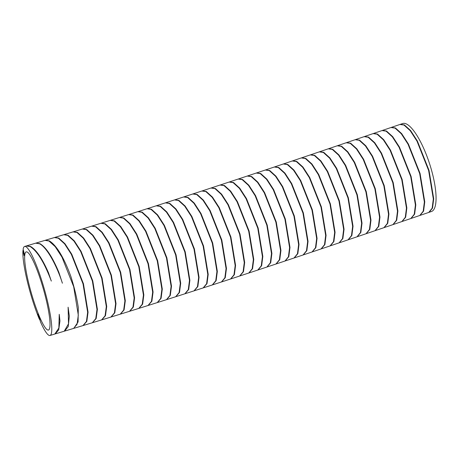 <?xml version="1.0" encoding="UTF-8"?>
<svg xmlns="http://www.w3.org/2000/svg" width="459" height="459" viewBox="0 0 459 459"><rect width="100%" height="100%" fill="white"/><g stroke="black" fill="none" stroke-linecap="round" stroke-linejoin="round"><path stroke-width="0.69" d="M28.251 252.857A40.633 6.351 74.1 0 1 44.884 294.512A40.633 6.351 74.1 0 1 48.476 330.032A40.633 6.351 74.1 0 1 46.405 329.057A40.633 6.351 74.1 0 1 29.778 287.409A40.633 6.351 74.1 0 1 26.186 251.888A40.633 6.351 74.1 0 1 28.251 252.857M400.15 124.406L402.681 123.534A46.279 13.064 71.9 0 1 406.731 124.125A46.279 13.064 71.9 0 1 431.357 169.589A46.279 13.064 71.9 0 1 431.466 211.507L428.93 212.362M400.34 124.332L404.396 124.917L410.627 130.585L417.363 140.993L429.027 170.404L433.709 198.793L432.544 208.053L429.125 212.305M420.169 215.351L428.735 212.437L432.154 208.191L433.325 198.936L428.637 170.547L416.979 141.137L410.243 130.723L404.006 125.055L399.95 124.464L391.389 127.378L395.44 127.969L401.671 133.632L408.407 144.046L420.071 173.45L424.759 201.845L423.588 211.106L419.974 215.414M411.212 218.398L419.778 215.483L423.198 211.238L424.368 201.983L419.687 173.594L408.022 144.183L401.286 133.77L395.05 128.101L390.999 127.516L382.433 130.431L386.484 131.016L392.72 136.679L399.45 147.092L411.115 176.497L415.802 204.892L414.632 214.152L411.017 218.461M402.256 221.445L410.828 218.53L414.242 214.29L415.412 205.03L410.73 176.646L399.066 147.236L392.33 136.822L386.094 131.148L382.043 130.563L373.477 133.477L377.527 134.062L383.758 139.731L390.494 150.139L402.159 179.549L406.846 207.944L405.676 217.199L402.061 221.508M393.3 224.497L401.866 221.582L405.286 217.337L406.456 208.082L401.774 179.693L390.11 150.282L383.374 139.869L377.137 134.194L373.087 133.609L364.515 136.524L368.566 137.109L374.802 142.778L381.532 153.186L393.197 182.596L397.884 210.991L396.714 220.251L393.099 224.554M384.332 227.538L392.91 224.629L396.324 220.383L397.494 211.129L392.812 182.739L381.148 153.329L374.418 142.915L368.175 137.241L364.125 136.656L355.553 139.57L359.604 140.156L365.84 145.824L372.57 156.232L384.24 185.643L388.922 214.037L387.752 223.298L384.137 227.601M375.37 230.584L383.942 227.675L387.362 223.43L388.532 214.175L383.85 185.786L372.186 156.376L365.456 145.962L359.213 140.288L355.163 139.702L346.591 142.611L350.642 143.202L356.873 148.865L363.608 159.279L375.273 188.689L379.96 217.084L378.784 226.339L375.169 230.647M366.397 233.625L374.98 230.716L378.394 226.476L379.57 217.222L374.888 188.833L363.224 159.422L356.488 149.003L350.251 143.334L346.201 142.743L337.623 145.652L341.674 146.243L347.905 151.906L354.641 162.32L366.305 191.736L370.987 220.131L369.816 229.385L366.202 233.688M357.423 236.666L366.007 233.757L369.426 229.517L370.597 220.268L365.915 191.879L354.25 162.463L347.52 152.049L341.284 146.375L337.233 145.784L328.65 148.693L332.7 149.284L338.931 154.947L345.667 165.36L357.331 194.777L362.013 223.172L360.843 232.426L357.228 236.729M348.444 239.707L357.033 236.798L360.453 232.564L361.623 223.309L356.941 194.92L345.277 165.504L338.547 155.09L332.305 149.416L328.26 148.825L319.671 151.734L323.721 152.319L329.941 157.971L336.676 168.384L348.352 197.818L353.034 226.218L351.864 235.467L348.243 239.77M339.459 242.742L348.054 239.839L351.474 235.599L352.644 226.35L347.968 197.961L336.304 168.545L329.568 158.126L323.325 152.457L319.28 151.866L310.691 154.769L314.736 155.36L320.956 161.006L327.692 171.425L339.367 200.853L344.049 229.253L342.879 238.508L339.253 242.805M330.463 245.777L339.063 242.874L342.489 238.64L343.659 229.391L338.983 201.002L327.319 171.58L320.583 161.161L314.346 155.492L310.301 154.901L301.701 157.798L305.746 158.389L311.977 164.058L318.712 174.472L330.377 203.894L335.059 232.288L333.888 241.543L330.268 245.835M321.461 248.807L330.073 245.909L333.492 241.675L334.668 232.426L329.992 204.037L318.328 174.615L311.592 164.196L305.35 158.521L301.311 157.93L292.704 160.828L296.744 161.419L302.969 167.07L309.705 177.49L321.38 206.923L326.062 235.324L324.886 244.572L321.26 248.87M312.459 251.836L321.07 248.939L324.496 244.704L325.672 235.456L320.996 207.066L309.332 177.644L302.596 167.225L296.353 161.551L292.314 160.96L283.702 163.852L287.741 164.448L293.961 170.094L300.702 180.519L312.378 209.952L317.054 238.353L315.878 247.602L312.252 251.893M303.439 254.86L312.063 251.968L315.488 247.734L316.664 238.491L311.988 210.102L300.324 180.674L293.588 170.255L287.351 164.58L283.312 163.983L274.694 166.875L278.728 167.472L284.947 173.118L291.689 183.543L303.365 212.982L308.041 241.382L306.864 250.631L303.238 254.917M294.414 257.878L303.049 254.992L306.474 250.763L307.65 241.514L302.974 213.125L291.31 183.698L284.574 173.278L278.338 167.598L274.298 167.007L265.675 169.893L269.708 170.49L275.939 176.158L282.675 186.578L294.345 216.005L299.021 244.4L297.839 253.649L294.219 257.935M285.383 260.89L294.024 258.01L297.449 253.781L298.625 244.538L293.955 216.149L282.291 186.721L275.555 176.296L269.313 170.622L265.279 170.025L256.644 172.905L260.672 173.502L266.914 179.171L273.644 189.596L285.314 219.023L289.985 247.418L288.809 256.667L285.182 260.953M276.335 263.902L284.987 261.022L288.413 256.799L289.595 247.556L284.924 219.167L273.26 189.733L266.524 179.308L260.282 173.634L256.254 173.037L247.608 175.917L251.635 176.514L257.872 182.183L264.608 192.608L276.272 222.041L280.942 250.436L279.766 259.679L276.14 263.965M267.281 266.909L275.945 264.034L279.37 259.811L280.552 250.574L275.882 222.185L264.218 192.746L257.482 182.321L251.239 176.64L247.217 176.049L238.56 178.918L242.582 179.515L248.818 185.189L255.554 195.614L267.218 225.053L271.894 253.443L270.712 262.691L267.081 266.966M258.216 269.909L266.886 267.04L270.317 262.823L271.498 253.58L266.828 225.191L255.17 195.752L248.434 185.327L242.191 179.647L238.169 179.05L229.506 181.919L233.522 182.516L239.759 188.19L246.494 198.615L258.159 228.06L262.829 256.449L261.647 265.692L258.015 269.967M249.139 272.904L257.82 270.041L261.251 265.824L262.433 256.587L257.769 228.198L246.104 198.758L239.368 188.328L233.126 182.648L229.11 182.051L220.435 184.914L224.445 185.511L230.688 191.185L237.423 201.616L249.088 231.055L253.758 259.45L252.57 268.693L248.939 272.962M240.051 275.893L248.744 273.036L252.175 268.825L253.362 259.587L248.698 231.198L237.033 201.753L230.298 191.323L224.055 185.643L220.039 185.04L211.352 187.897L215.363 188.5L221.599 194.174L228.341 204.605L240.005 234.05L244.67 262.445L243.482 271.682L239.85 275.951M230.946 278.877L239.655 276.025L243.086 271.814L244.274 262.577L239.609 234.193L227.951 204.743L221.209 194.312L214.967 188.626L210.956 188.029L202.264 190.881L206.269 191.478L212.506 197.158L219.241 207.588L230.906 237.039L235.57 265.434L234.383 274.671L230.751 278.934M221.835 281.855L230.55 279.003L233.987 274.803L235.174 265.566L230.516 237.183L218.851 207.726L212.115 197.29L205.873 191.61L201.868 191.007L193.159 193.853L197.158 194.455L203.394 200.135L210.136 210.566L221.8 240.023L226.459 268.417L225.271 277.649L221.634 281.912M212.706 284.821L221.439 281.981L224.876 277.781L226.063 268.549L221.404 240.16L209.746 210.71L203.004 200.267L196.762 194.587L192.763 193.985L184.036 196.819L188.035 197.422L194.272 203.102L201.013 213.538L212.678 243L217.337 271.389L216.149 280.621L212.506 284.878M203.566 287.787L212.31 284.953L215.747 280.753L216.941 271.527L212.282 243.138L200.623 213.676L193.882 203.239L187.639 197.554L183.64 196.951L174.908 199.78L178.895 200.388L185.138 206.062L191.879 216.505L203.538 245.967L208.197 274.362L207.009 283.593L203.366 287.845M194.409 290.742L203.165 287.913L206.607 283.719L207.801 274.493L203.148 246.104L191.483 216.642L184.748 206.2L178.499 200.514L174.506 199.912L165.762 202.735L169.744 203.337L175.986 209.017L182.728 219.459L194.392 248.927L199.045 277.322L197.852 286.548L194.209 290.799M185.241 293.685L194.014 290.868L197.456 286.68L198.649 277.454L193.996 249.065L182.338 219.597L175.596 209.155L169.348 203.469L165.36 202.861L156.599 205.678L160.581 206.286L166.824 211.966L173.565 222.408L185.229 251.882L189.883 280.277L188.689 289.503L185.04 293.743M176.055 296.623L184.839 293.812L188.288 289.629L189.481 280.409L184.834 252.02L173.169 222.546L166.428 212.098L160.18 206.412L156.203 205.804L147.425 208.615L151.401 209.224L157.644 214.904L164.385 225.352L176.049 254.831L180.703 283.22L179.503 292.446L175.854 296.686M166.858 299.555L175.654 296.755L179.108 292.572L180.301 283.352L175.654 254.969L163.995 225.489L157.248 215.036L151 209.35L147.023 208.742L138.234 211.542L142.204 212.15L148.452 217.836L155.194 228.284L166.858 257.763L171.505 286.158L170.306 295.378L166.657 299.612M157.644 302.475L166.456 299.681L169.91 295.51L171.109 286.29L166.462 257.901L154.798 228.421L148.056 217.968L141.808 212.276L137.832 211.668L129.031 214.462L132.995 215.07L139.243 220.756L145.985 231.204L157.649 260.695L162.297 289.09L161.098 298.304L157.437 302.533M148.412 305.39L157.242 302.601L160.696 298.436L161.895 289.222L157.253 260.832L145.589 231.342L138.847 220.888L132.594 215.196L128.629 214.588L119.805 217.365L123.769 217.979L130.017 223.665L136.765 234.119L148.429 263.609L153.071 292.01L151.872 301.224L148.211 305.447M139.163 308.293L148.01 305.516L151.464 301.351L152.669 292.142L148.028 263.747L136.363 234.256L129.622 223.797L123.368 218.105L119.403 217.491L110.567 220.268L114.526 220.882L120.774 226.568L127.522 237.022L139.192 266.518L143.833 294.919L142.629 304.133L138.962 308.35M129.903 311.185L138.761 308.419L142.221 304.26L143.432 295.051L138.79 266.656L127.126 237.16L120.378 226.7L114.125 221.008L110.166 220.395L101.313 223.154L105.272 223.774L111.52 229.46L118.267 239.914L129.937 269.422L134.579 297.822L133.368 307.031L129.702 311.242M120.625 314.065L129.501 311.311L132.967 307.157L134.177 297.954L129.536 269.553L117.871 240.051L111.118 229.592L104.864 223.894L100.911 223.281L92.041 226.035L95.994 226.648L102.242 232.34L108.995 242.794L120.671 272.307L125.307 300.714L124.091 309.917L120.419 314.122M111.33 316.934L120.224 314.191L123.689 310.043L124.905 300.846L120.269 272.445L108.594 242.931L101.846 232.472L95.592 226.775L91.639 226.155L82.752 228.898L86.705 229.517L92.953 235.209L99.706 245.663L111.382 275.182L116.018 303.594L114.802 312.791L111.124 316.991M102.018 319.797L110.923 317.06L114.394 312.923L115.616 303.726L110.98 275.32L99.305 245.8L92.557 235.341L86.298 229.643L82.35 229.024L73.446 231.755L77.393 232.374L83.647 238.066L90.4 248.526L102.082 278.051L106.718 306.463L105.495 315.66L101.812 319.854M92.689 322.643L101.611 319.917L105.088 315.786L106.31 306.595L101.68 278.183L89.998 248.658L83.245 238.198L76.986 232.501L73.044 231.875L64.122 234.595L68.07 235.22L74.312 240.895L81.071 251.354L92.764 280.902L97.4 309.326L96.172 318.517L92.483 322.7M83.349 325.477L92.282 322.769L95.765 318.638L96.992 309.452L92.362 281.04L80.681 251.503L73.922 241.038L67.662 235.347L63.715 234.721L54.782 237.423L58.723 238.055L64.983 243.746L71.742 254.2L83.435 283.742L88.059 312.166L86.831 321.357L83.142 325.534M73.985 328.3L82.941 325.603L86.424 321.484L87.652 312.298L83.027 283.88L71.34 254.338L64.581 243.872L58.316 238.175L54.374 237.55L45.424 240.241L49.365 240.877C56.652 245.496 63.818 257.338 70.858 276.416C74.421 287.655 76.905 298.075 78.305 307.668L78.087 321.96L73.779 328.357M50.025 335.466L54.816 334.037L58.861 328.001L59.24 314.317L59.963 320.939L58.689 329.901L55.223 333.911L64.203 331.232L68.5 323.865L68.11 307.197L69.326 316.205L68.265 326.515L64.61 331.111L73.578 328.426L77.066 324.312L78.3 315.132L73.681 286.709L61.982 257.155L55.223 246.695L48.958 240.998L45.016 240.367L36.049 243.052L39.99 243.683C46.118 247.355 52.412 256.908 58.872 272.336L62.401 283.22C56.227 264.023 46.474 247.172 39.583 243.804L35.641 243.172L26.662 245.852L30.604 246.483C36.307 249.828 42.257 258.56 48.465 272.68L51.322 281.092C44.328 262.542 37.288 251.044 30.196 246.603L26.255 245.972L24.637 246.454A46.279 7.235 74.1 0 1 26.989 247.562A46.279 7.235 74.1 0 1 45.934 295.005A46.279 7.235 74.1 0 1 50.025 335.466A46.279 7.235 74.1 0 1 47.667 334.359A46.279 7.235 74.1 0 1 40.438 321.742L39.313 317.031L38.005 313.813L39.204 318.85A46.279 7.235 74.1 0 1 22.95 250.614L23.266 249.679M40.122 320.428L39.204 318.85M22.95 250.614L24.149 255.646L24.258 253.844L23.139 249.134A46.279 7.235 74.1 0 1 24.637 246.454"/></g></svg>
